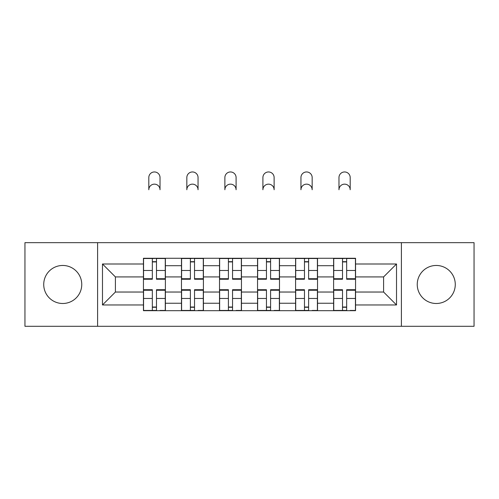 <?xml version="1.0" encoding="UTF-8"?>
<svg xmlns="http://www.w3.org/2000/svg" width="499" height="499" viewBox="0 0 499 499"><rect width="100%" height="100%" fill="white"/><g stroke="black" fill="none" stroke-linecap="round" stroke-linejoin="round"><path stroke-width="0.75" d="M436.257 265.462A19.018 19.018 0 0 0 417.245 284.48A19.018 19.018 0 0 0 436.257 303.492A19.018 19.018 0 0 0 455.275 284.48A19.018 19.018 0 0 0 436.257 265.462M62.743 265.462A19.018 19.018 0 0 0 43.725 284.48A19.018 19.018 0 0 0 62.743 303.492A19.018 19.018 0 0 0 81.755 284.48A19.018 19.018 0 0 0 62.743 265.462M401.396 326.29L474.05 326.29L474.05 242.664L24.95 242.664L24.95 326.29L401.396 326.29L401.396 242.664M181.474 310.684L181.474 265.705L165.387 265.705L165.387 310.684M165.387 265.705L165.387 258.27M181.474 265.705L181.474 258.27M203.417 258.27L203.417 310.684M219.51 310.684L219.51 258.27M241.454 258.27L241.454 310.684M257.546 310.684L257.546 258.27M279.49 258.27L279.49 310.684M295.583 310.684L295.583 258.27M317.526 258.27L317.526 310.684M333.613 310.684L333.613 258.27M333.613 292.034L317.526 292.034M295.583 292.034L279.49 292.034M257.546 292.034L241.454 292.034M219.51 292.034L203.417 292.034M181.474 292.034L165.387 292.034M333.613 276.92L317.526 276.92M295.583 276.92L279.49 276.92M257.546 276.92L241.454 276.92M219.51 276.92L203.417 276.92M181.474 276.92L165.387 276.92M115.406 292.034L143.444 292.034L143.444 276.92L115.406 276.92L115.406 292.034L102.482 304.958L102.482 263.996L143.444 263.996L143.444 276.92M355.556 276.92L355.556 292.034L383.594 292.034L383.594 276.92L355.556 276.92L355.556 258.27L143.444 258.27L143.444 263.996M355.556 263.996L396.518 263.996L396.518 304.958L355.556 304.958L355.556 292.034M143.444 292.034L143.444 310.684L355.556 310.684L355.556 304.958M143.444 304.958L102.482 304.958M97.604 326.29L97.604 242.664M156.486 307.028L152.338 307.028M152.338 261.925L156.486 261.925M194.523 307.028L190.375 307.028M190.375 261.925L194.523 261.925M232.553 307.028L228.411 307.028M228.411 261.925L232.553 261.925M270.589 307.028L266.447 307.028M266.447 261.925L270.589 261.925M308.625 307.028L304.477 307.028M304.477 261.925L308.625 261.925M346.662 307.028L342.514 307.028M342.514 261.925L346.662 261.925M102.482 263.996L115.406 276.92M383.594 292.034L396.518 304.958M383.594 276.92L396.518 263.996M160.023 189.757A5.608 5.608 0 0 0 154.416 184.15A5.608 5.608 0 0 0 148.808 189.757L148.808 177.563A5.608 5.608 0 0 1 154.416 171.955A5.608 5.608 0 0 1 160.023 177.563L160.023 189.757M156.486 278.716L165.263 278.716L165.263 279.234L156.486 279.234L156.486 258.513L165.263 258.513L160.385 258.513M165.263 278.716L165.263 258.513M152.338 261.682L156.486 261.682M148.44 258.513L143.562 258.513L143.562 279.234L152.338 279.234L152.338 258.513L160.023 258.27M143.562 258.513L152.338 258.513L148.808 258.27M152.338 290.237L143.562 290.237L143.562 289.719L152.338 289.719L152.338 310.44L143.562 310.44L148.44 310.44M143.562 290.237L143.562 310.44M156.486 307.272L152.338 307.272M160.385 310.44L165.263 310.44L165.263 289.719L156.486 289.719L156.486 310.44L148.808 310.44M165.263 310.44L160.023 310.44M198.053 189.757A5.608 5.608 0 0 0 192.446 184.15A5.608 5.608 0 0 0 186.838 189.757L186.838 177.563A5.608 5.608 0 0 1 192.446 171.955A5.608 5.608 0 0 1 198.053 177.563L198.053 189.757M194.523 278.716L203.299 278.716L203.299 279.234L194.523 279.234L194.523 258.513L203.299 258.513L198.421 258.513M203.299 278.716L203.299 258.513M190.375 261.682L194.523 261.682M186.476 258.513L181.599 258.513L181.599 279.234L190.375 279.234L190.375 258.513L198.053 258.27M181.599 258.513L190.375 258.513L186.838 258.27M236.089 189.757A5.608 5.608 0 0 0 230.482 184.15A5.608 5.608 0 0 0 224.874 189.757L224.874 177.563A5.608 5.608 0 0 1 230.482 171.955A5.608 5.608 0 0 1 236.089 177.563L236.089 189.757M232.553 278.716L241.335 278.716L241.335 279.234L232.553 279.234L232.553 258.513L241.335 258.513L236.457 258.513M241.335 278.716L241.335 258.513M228.411 261.682L232.553 261.682M224.506 258.513L219.635 258.513L219.635 279.234L228.411 279.234L228.411 258.513L236.089 258.27M219.635 258.513L228.411 258.513L224.874 258.27M190.375 290.237L181.599 290.237L181.599 289.719L190.375 289.719L190.375 310.44L181.599 310.44L186.476 310.44M181.599 290.237L181.599 310.44M194.523 307.272L190.375 307.272M198.421 310.44L203.299 310.44L203.299 289.719L194.523 289.719L194.523 310.44L186.838 310.44M203.299 310.44L198.053 310.44M228.411 290.237L219.635 290.237L219.635 289.719L228.411 289.719L228.411 310.44L219.635 310.44L224.506 310.44M219.635 290.237L219.635 310.44M232.553 307.272L228.411 307.272M236.457 310.44L241.335 310.44L241.335 289.719L232.553 289.719L232.553 310.44L224.874 310.44M241.335 310.44L236.089 310.44M274.126 189.757A5.608 5.608 0 0 0 268.518 184.15A5.608 5.608 0 0 0 262.911 189.757L262.911 177.563A5.608 5.608 0 0 1 268.518 171.955A5.608 5.608 0 0 1 274.126 177.563L274.126 189.757M270.589 278.716L279.365 278.716L279.365 279.234L270.589 279.234L270.589 258.513L279.365 258.513L274.494 258.513M279.365 278.716L279.365 258.513M266.447 261.682L270.589 261.682M262.543 258.513L257.665 258.513L257.665 279.234L266.447 279.234L266.447 258.513L274.126 258.27M257.665 258.513L266.447 258.513L262.911 258.27M312.162 189.757A5.608 5.608 0 0 0 306.554 184.15A5.608 5.608 0 0 0 300.947 189.757L300.947 177.563A5.608 5.608 0 0 1 306.554 171.955A5.608 5.608 0 0 1 312.162 177.563L312.162 189.757M308.625 278.716L317.401 278.716L317.401 279.234L308.625 279.234L308.625 258.513L317.401 258.513L312.524 258.513M317.401 278.716L317.401 258.513M304.477 261.682L308.625 261.682M300.579 258.513L295.701 258.513L295.701 279.234L304.477 279.234L304.477 258.513L312.162 258.27M295.701 258.513L304.477 258.513L300.947 258.27M350.192 189.757A5.608 5.608 0 0 0 344.584 184.15A5.608 5.608 0 0 0 338.977 189.757L338.977 177.563A5.608 5.608 0 0 1 344.584 171.955A5.608 5.608 0 0 1 350.192 177.563L350.192 189.757M346.662 278.716L355.438 278.716L355.438 279.234L346.662 279.234L346.662 258.513L355.438 258.513L350.56 258.513M355.438 278.716L355.438 258.513M342.514 261.682L346.662 261.682M338.615 258.513L333.737 258.513L333.737 279.234L342.514 279.234L342.514 258.513L350.192 258.27M333.737 258.513L342.514 258.513L338.977 258.27M266.447 290.237L257.665 290.237L257.665 289.719L266.447 289.719L266.447 310.44L257.665 310.44L262.543 310.44M257.665 290.237L257.665 310.44M270.589 307.272L266.447 307.272M274.494 310.44L279.365 310.44L279.365 289.719L270.589 289.719L270.589 310.44L262.911 310.44M279.365 310.44L274.126 310.44M304.477 290.237L295.701 290.237L295.701 289.719L304.477 289.719L304.477 310.44L295.701 310.44L300.579 310.44M295.701 290.237L295.701 310.44M308.625 307.272L304.477 307.272M312.524 310.44L317.401 310.44L317.401 289.719L308.625 289.719L308.625 310.44L300.947 310.44M317.401 310.44L312.162 310.44M342.514 290.237L333.737 290.237L333.737 289.719L342.514 289.719L342.514 310.44L333.737 310.44L338.615 310.44M333.737 290.237L333.737 310.44M346.662 307.272L342.514 307.272M350.56 310.44L355.438 310.44L355.438 289.719L346.662 289.719L346.662 310.44L338.977 310.44M355.438 310.44L350.192 310.44M295.583 265.705L279.49 265.705M257.546 265.705L241.454 265.705M219.51 265.705L203.417 265.705M333.613 265.705L317.526 265.705M295.583 303.249L279.49 303.249M257.546 303.249L241.454 303.249M219.51 303.249L203.417 303.249M181.474 303.249L165.387 303.249M333.613 303.249L317.526 303.249M156.486 270.489L165.263 270.489M143.562 278.716L152.338 278.716M143.562 270.489L152.338 270.489M152.338 298.464L143.562 298.464M165.263 290.237L156.486 290.237M165.263 298.464L156.486 298.464M194.523 270.489L203.299 270.489M181.599 278.716L190.375 278.716M181.599 270.489L190.375 270.489M232.553 270.489L241.335 270.489M219.635 278.716L228.411 278.716M219.635 270.489L228.411 270.489M190.375 298.464L181.599 298.464M203.299 290.237L194.523 290.237M203.299 298.464L194.523 298.464M228.411 298.464L219.635 298.464M241.335 290.237L232.553 290.237M241.335 298.464L232.553 298.464M270.589 270.489L279.365 270.489M257.665 278.716L266.447 278.716M257.665 270.489L266.447 270.489M308.625 270.489L317.401 270.489M295.701 278.716L304.477 278.716M295.701 270.489L304.477 270.489M346.662 270.489L355.438 270.489M333.737 278.716L342.514 278.716M333.737 270.489L342.514 270.489M266.447 298.464L257.665 298.464M279.365 290.237L270.589 290.237M279.365 298.464L270.589 298.464M304.477 298.464L295.701 298.464M317.401 290.237L308.625 290.237M317.401 298.464L308.625 298.464M342.514 298.464L333.737 298.464M355.438 290.237L346.662 290.237M355.438 298.464L346.662 298.464"/></g></svg>

